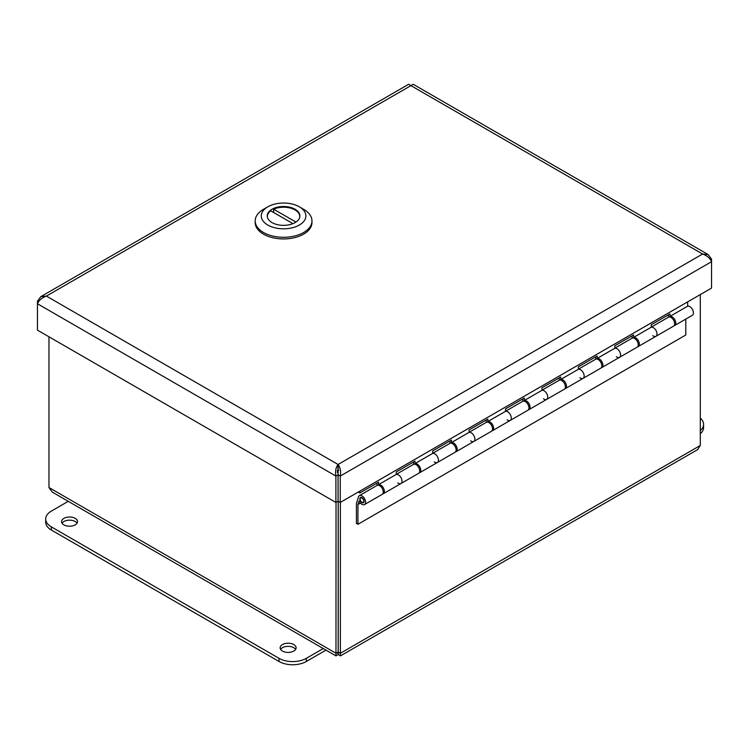 <?xml version="1.0" encoding="UTF-8"?>
<svg xmlns="http://www.w3.org/2000/svg" width="749" height="749" viewBox="0 0 749 749"><rect width="100%" height="100%" fill="white"/><g stroke="black" fill="none" stroke-linecap="round" stroke-linejoin="round"><path stroke-width="1.12" d="M40.774 296.67L408.682 84.253L410.929 85.629L46.401 296.08L40.774 296.67L37.45 301.248L37.45 303.757C38.911 300.321 41.897 297.765 46.401 296.08L338.071 464.474C335.824 467.46 335.103 471.327 335.898 476.064L335.898 502.448L37.45 330.14L37.45 303.757L335.898 476.064L338.052 474.829L338.052 501.212L335.898 502.448M38.508 301.856L37.45 301.248M338.071 466.955L338.099 501.212L340.252 502.448L340.252 476.064C341.048 471.327 340.318 467.46 338.071 464.474L338.052 474.829M338.099 474.829L340.252 476.064L711.55 261.701L711.55 259.191L708.226 254.613L702.599 254.023C707.103 255.699 710.089 258.265 711.55 261.701L711.55 288.084L340.252 502.448M338.071 464.474L702.599 254.023L410.929 85.629L413.167 84.263L708.226 254.604M710.492 259.8L711.55 259.191M337.733 468.013A12.883 7.434 -0 0 0 338.417 468.022M700.296 418.139A19.315 11.151 180 0 1 703.583 424.355A19.315 11.151 180 0 1 700.296 430.572M700.296 433.727A19.315 11.151 -0 0 0 703.583 427.51L703.583 424.355M63.908 518.364A7.986 4.606 180 0 1 72.616 517.362A7.986 4.606 180 0 1 77.54 521.622A7.986 4.606 180 0 1 69.554 526.229A7.986 4.606 180 0 1 61.577 521.622A7.986 4.606 180 0 1 63.908 518.364M77.063 523.195A7.986 4.606 -0 0 0 63.908 521.519A7.986 4.606 -0 0 0 62.055 523.195M282.476 644.543A7.986 4.606 180 0 1 291.174 643.55A7.986 4.606 180 0 1 296.108 647.81A7.986 4.606 180 0 1 288.122 652.416A7.986 4.606 180 0 1 280.135 647.81A7.986 4.606 180 0 1 282.476 644.543M295.621 649.383A7.986 4.606 -0 0 0 282.476 647.698A7.986 4.606 -0 0 0 280.613 649.383M323.25 648.55L306.332 658.324A19.315 11.151 180 0 1 279.012 658.324L51.344 526.875A19.315 11.151 180 0 1 45.689 518.991A19.315 11.151 180 0 1 51.344 511.108L68.262 501.334M45.689 518.991L45.689 522.147A19.315 11.151 -0 0 0 51.344 530.03L279.012 661.479A19.315 11.151 -0 0 0 306.332 661.479L325.984 650.132M358.303 492.027L359.829 492.992L378.591 482.159L378.591 484.622L396.258 474.426A5.149 2.977 60 0 1 401.155 477.956A5.149 2.977 60 0 1 400.949 483.526A5.149 2.977 -120 0 0 401.155 477.956A5.149 2.977 -120 0 0 396.258 474.426L396.258 471.954L415.012 461.122L415.012 463.594L432.679 453.398A5.149 2.977 60 0 1 437.585 456.918A5.149 2.977 60 0 1 437.379 462.498A5.149 2.977 -120 0 0 437.585 456.918A5.149 2.977 -120 0 0 432.679 453.398L432.679 450.926L451.441 440.094L451.441 442.565L469.108 432.36A5.149 2.977 60 0 1 474.005 435.89A5.149 2.977 60 0 1 473.808 441.47A5.149 2.977 -120 0 0 474.005 435.89A5.149 2.977 -120 0 0 469.108 432.36L469.108 429.898L487.871 419.066L487.871 421.528L505.538 411.332A5.149 2.977 60 0 1 510.434 414.862A5.149 2.977 60 0 1 510.228 420.442A5.149 2.977 -120 0 0 510.434 414.862A5.149 2.977 -120 0 0 505.538 411.332L505.538 408.86L524.3 398.037L524.3 400.5L541.967 390.304A5.149 2.977 60 0 1 546.864 393.834A5.149 2.977 60 0 1 546.658 399.404A5.149 2.977 -120 0 0 546.864 393.834A5.149 2.977 -120 0 0 541.967 390.304L541.967 387.832L560.72 377L560.72 379.471L578.387 369.266A5.149 2.977 60 0 1 583.293 372.796A5.149 2.977 60 0 1 583.087 378.376A5.149 2.977 -120 0 0 583.293 372.796A5.149 2.977 -120 0 0 578.387 369.266L578.387 366.804L597.15 355.972L597.15 358.443L614.817 348.238A5.149 2.977 60 0 1 619.713 351.768A5.149 2.977 60 0 1 619.517 357.348A5.149 2.977 -120 0 0 619.713 351.768A5.149 2.977 -120 0 0 614.817 348.238L614.817 345.776L633.579 334.943L633.579 337.406L651.246 327.21A5.149 2.977 60 0 1 656.143 330.74A5.149 2.977 60 0 1 655.937 336.31A5.149 2.977 -120 0 0 656.143 330.74A5.149 2.977 -120 0 0 651.246 327.21L651.246 324.738L669.999 313.906L669.999 316.378A5.149 2.977 60 0 1 674.905 319.907A5.149 2.977 60 0 1 674.699 325.487A5.149 2.977 60 0 1 674.091 325.703M668.483 317.173L668.483 314.786M673.922 320.759A2.996 1.732 -120 0 0 673.248 319.598M633.579 337.406A5.149 2.977 60 0 1 638.476 340.935A5.149 2.977 60 0 1 638.27 346.515A5.149 2.977 60 0 1 637.671 346.731M632.053 338.211L632.053 335.824M637.493 341.787A2.996 1.732 -120 0 0 636.819 340.626M597.15 358.443A5.149 2.977 60 0 1 602.046 361.964A5.149 2.977 60 0 1 601.85 367.544A5.149 2.977 60 0 1 601.241 367.759M595.624 359.239L595.624 356.852M601.063 362.825A2.996 1.732 -120 0 0 600.398 361.655M560.72 379.471A5.149 2.977 60 0 1 565.626 383.001A5.149 2.977 60 0 1 565.42 388.581A5.149 2.977 60 0 1 564.812 388.787M559.203 380.267L559.203 377.88M564.643 383.853A2.996 1.732 -120 0 0 563.969 382.692M524.3 400.5A5.149 2.977 60 0 1 529.197 404.029A5.149 2.977 60 0 1 528.991 409.609A5.149 2.977 60 0 1 528.391 409.825M487.871 421.528A5.149 2.977 60 0 1 492.767 425.058A5.149 2.977 60 0 1 492.561 430.638L527.895 410.237A5.149 2.977 -120 0 0 527.895 404.291A5.149 2.977 -120 0 0 522.746 401.314L522.774 398.908M528.214 404.881A2.996 1.732 -120 0 0 527.539 403.72M492.561 430.638A5.149 2.977 60 0 1 491.962 430.853M451.441 442.565A5.149 2.977 60 0 1 456.338 446.095A5.149 2.977 60 0 1 456.141 451.666L491.475 431.265A5.149 2.977 -120 0 0 491.475 425.32A5.149 2.977 -120 0 0 486.316 422.342L486.344 419.946M491.784 425.919A2.996 1.732 -120 0 0 491.11 424.749M456.141 451.666A5.149 2.977 60 0 1 455.532 451.881M415.012 463.594A5.149 2.977 60 0 1 419.917 467.123A5.149 2.977 60 0 1 419.712 472.703L455.046 452.302A5.149 2.977 -120 0 0 455.046 446.348A5.149 2.977 -120 0 0 449.896 443.38L449.924 440.974M455.364 446.947A2.996 1.732 -120 0 0 454.69 445.786M419.712 472.703A5.149 2.977 60 0 1 419.103 472.909M413.495 464.389L413.495 462.002M418.934 467.975A2.996 1.732 -120 0 0 418.26 466.814M377.065 485.427L377.065 483.039M378.591 484.622A5.149 2.977 60 0 1 383.488 488.151A5.149 2.977 60 0 1 383.282 493.731A5.149 2.977 60 0 1 382.683 493.947M674.699 325.487L692.366 315.282A5.149 2.977 -120 0 0 692.572 309.702A5.149 2.977 -120 0 0 687.666 306.182L687.666 301.866M669.999 316.378L687.666 306.182M382.505 489.003A2.996 1.732 -120 0 0 381.831 487.842M359.829 491.147L359.829 492.992M362.123 502.289A2.575 1.489 -120 0 0 363.237 502.336A2.575 1.489 -120 0 0 363.237 499.358A2.575 1.489 -120 0 0 360.662 497.87A2.575 1.489 -120 0 0 360.297 500.042A2.575 1.489 -120 0 0 362.123 502.289M638.27 346.515L673.604 326.115A5.149 2.977 -120 0 0 673.604 320.169A5.149 2.977 -120 0 0 668.454 317.192L651.246 327.126M655.937 336.31A5.149 2.977 60 0 1 652.772 335.655M601.85 367.544L637.184 347.143A5.149 2.977 -120 0 0 637.184 341.198A5.149 2.977 -120 0 0 632.025 338.22L614.817 348.163M619.517 357.348A5.149 2.977 60 0 1 616.343 356.693M565.42 388.581L600.754 368.18A5.149 2.977 -120 0 0 600.754 362.226A5.149 2.977 -120 0 0 595.605 359.258L578.387 369.191M583.087 378.376A5.149 2.977 60 0 1 579.913 377.721M528.991 409.609L564.325 389.208A5.149 2.977 -120 0 0 564.325 383.263A5.149 2.977 -120 0 0 559.175 380.286L541.967 390.22M546.658 399.404A5.149 2.977 60 0 1 543.484 398.749M510.228 420.442A5.149 2.977 60 0 1 507.064 419.786M473.808 441.47A5.149 2.977 60 0 1 470.634 440.815M437.379 462.498A5.149 2.977 60 0 1 434.205 461.843M383.282 493.731L418.616 473.331A5.149 2.977 -120 0 0 418.616 467.385A5.149 2.977 -120 0 0 413.467 464.408L396.258 474.342M357.938 524.291L356.421 523.411L356.421 503.637L358.453 496.887A5.149 2.977 60 0 1 359.37 495.641A5.149 2.977 60 0 1 364.529 498.609A5.149 2.977 60 0 1 364.529 504.564A5.149 2.977 60 0 1 359.024 500.922L357.938 504.517L357.938 524.291L685.784 335.009L685.784 319.083M400.949 483.526A5.149 2.977 60 0 1 397.785 482.871M360.447 503.066L357.938 504.517M364.529 504.564L382.196 494.359A5.149 2.977 -120 0 0 382.196 488.414A5.149 2.977 -120 0 0 377.037 485.436L359.37 495.641M364.07 501.324A2.996 1.732 60 0 1 363.452 502.701A2.996 1.732 60 0 1 360.447 500.969A2.996 1.732 60 0 1 360.447 497.505A2.996 1.732 60 0 1 362.759 498.31A2.996 1.732 60 0 1 364.07 501.324M337.443 472.572L337.443 470.306M338.23 501.287L338.23 652.033C337.265 653.652 337.256 653.652 338.183 652.033L338.23 652.033C339.147 653.652 339.157 653.652 338.23 652.033C339.147 653.652 339.157 653.652 338.23 652.033L340.383 653.268L340.383 502.373M700.296 294.582L700.296 445.477L697.628 449.615L340.449 655.89L340.383 653.268L700.296 445.477M336.029 502.373L335.973 655.89L52.29 492.112L48.966 487.533L48.966 336.797M335.973 655.89L338.202 654.523L338.202 652.042C337.265 653.652 337.256 653.652 338.183 652.033L338.183 501.259M338.202 654.523L340.449 655.89M338.183 652.033L336.029 653.268L48.966 487.533M255.175 220.899L255.175 222.556A28.396 16.394 -0 0 0 283.571 238.94A28.396 16.394 -0 0 0 311.968 222.556L311.968 220.899A28.396 16.394 180 0 1 283.571 237.293A28.396 16.394 180 0 1 255.175 220.899A28.396 16.394 180 0 1 263.489 209.308L267.796 206.818A22.311 12.883 180 0 1 299.347 206.818L303.645 209.308A28.396 16.394 180 0 1 311.968 220.899M303.645 209.308L299.347 206.818A22.311 12.883 180 0 1 299.347 225.037A22.311 12.883 180 0 1 267.796 225.037A22.311 12.883 180 0 1 267.796 206.818M295.115 209.261A16.328 9.428 -0 0 0 277.317 207.22A16.328 9.428 -0 0 0 267.243 215.927A16.328 9.428 -0 0 0 283.571 225.355A16.328 9.428 -0 0 0 299.9 215.927A16.328 9.428 -0 0 0 295.115 209.261M299.769 217.088A16.225 9.372 -0 0 0 299.797 216.592A16.225 9.372 -0 0 0 290.706 208.175A16.225 9.372 -0 0 0 273.619 209.186L295.939 222.078M267.365 217.088A16.225 9.372 180 0 1 267.346 216.592A16.225 9.372 180 0 1 270.754 210.844L292.934 223.651M273.619 212.501L273.619 209.186M306.332 661.479L306.332 658.324M279.012 661.479L279.012 658.324M51.344 530.03L51.344 526.875M338.782 470.325L337.368 470.306M363.237 502.336L364.005 501.886M360.662 497.87L361.43 497.43M449.896 443.38L432.679 453.314M486.316 422.342L469.108 432.285M522.746 401.314L505.538 411.257"/></g></svg>
